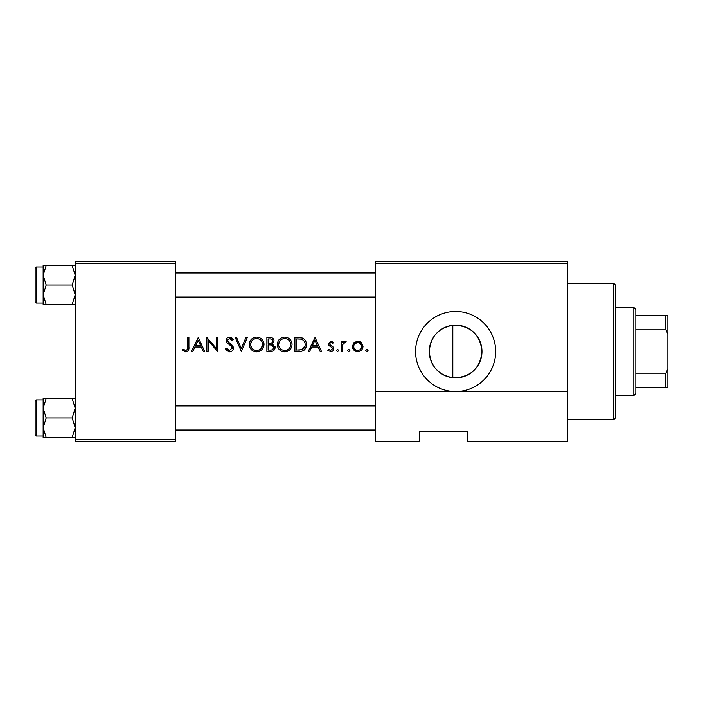 <?xml version="1.0" encoding="UTF-8"?>
<svg xmlns="http://www.w3.org/2000/svg" width="703" height="703" viewBox="0 0 703 703"><rect width="100%" height="100%" fill="white"/><g stroke="black" fill="none" stroke-linecap="round" stroke-linejoin="round"><path stroke-width="1.05" d="M452.811 377.696C438.347 375.033 430.5 366.307 429.269 351.535C430.5 336.684 438.347 327.941 452.811 325.304L452.811 377.696L455.614 377.845C471.634 376.307 480.421 367.52 481.968 351.5C480.404 335.463 471.616 326.684 455.614 325.155A26.345 26.345 0 0 0 429.269 351.5A26.345 26.345 0 0 0 455.614 377.845A26.345 26.345 0 0 0 481.968 351.5A26.345 26.345 0 0 0 455.614 325.155L452.811 325.304M455.614 311.455A40.045 40.045 0 0 0 415.57 351.5A40.045 40.045 0 0 0 455.614 391.545A40.045 40.045 0 0 0 495.659 351.5A40.045 40.045 0 0 0 455.614 311.455M182.253 350.243L185.627 351.86C188.184 351.395 189.274 349.76 188.896 346.948L188.896 337.484L187.639 337.484L187.639 346.807C187.973 348.706 187.323 349.909 185.697 350.419L182.991 349.163L182.253 350.243L182.991 349.163L183.861 349.734M192.789 351.5L194.916 347.01L201.269 347.01L203.343 351.5L204.714 351.5L198.237 337.484L191.409 351.5L192.789 351.5M229.459 351.86C231.841 351.685 233.168 350.419 233.458 348.064L227.35 340.34L229.406 338.565L232.139 340.357L233.282 339.496L229.547 337.124C227.456 337.255 226.304 338.345 226.094 340.393L226.876 342.528L231.7 346.667L232.201 348.047L229.459 350.419L226.375 348.082L225.197 348.793L229.459 351.86M235.259 337.484L241.366 351.5L247.298 337.484L245.945 337.484L241.278 348.53L236.603 337.484L235.259 337.484M277.298 344.558C277.72 349.031 280.181 351.465 284.689 351.86C289.188 351.447 291.64 348.987 292.035 344.488C291.648 339.953 289.161 337.502 284.583 337.124C280.11 337.581 277.685 340.05 277.298 344.558M294.909 337.484L294.909 351.5L299.258 351.5C303.758 351.465 306.139 349.189 306.411 344.672C306.455 341.517 305.04 339.294 302.193 337.994L294.909 337.484M327.791 350.296L330.726 351.676C332.554 351.535 333.556 350.551 333.723 348.723L333.248 347.133L329.935 344.646L329.593 343.714L330.92 342.335L332.695 343.416L333.547 342.537L330.92 341.078L328.336 343.767L328.802 345.34L332.124 347.8L332.466 348.776L330.656 350.419L328.626 349.347L327.791 350.296L328.626 349.347L330.656 350.419L332.466 348.776L331.667 347.396M336.421 350.516L337.589 351.676L338.758 350.516L337.589 349.347L336.421 350.516M341.271 341.254L341.271 351.5L342.528 351.5L342.756 344.54L346.122 341.43L345.024 341.078L342.528 342.765L342.528 341.254L341.271 341.254M365.709 350.516L366.878 351.676L368.047 350.516L366.878 349.347L365.709 350.516M352.414 346.403C352.704 349.646 354.47 351.403 357.722 351.676C360.947 351.412 362.713 349.655 363.012 346.403L361.606 342.765L357.722 341.078L353.811 342.774L352.414 346.403L352.801 348.442L357.722 351.676M347.563 350.516L348.732 351.676L349.892 350.516L348.732 349.347L347.563 350.516M309.584 351.5L311.71 347.01L318.064 347.01L320.137 351.5L321.508 351.5L315.041 337.484L308.213 351.5L309.584 351.5M266.876 337.484L266.876 351.5L270.673 351.5C273.326 351.438 274.811 350.12 275.145 347.519L272.448 343.943L274.065 340.955C273.722 338.495 272.237 337.343 269.618 337.484L266.876 337.484M249.275 344.558C249.688 349.031 252.157 351.465 256.665 351.86C261.156 351.447 263.607 348.987 264.003 344.488C263.616 339.953 261.129 337.502 256.551 337.124C252.078 337.581 249.653 340.05 249.275 344.558M206.867 337.484L206.867 351.5L208.123 351.5L208.123 340.498L217.649 351.5L217.649 337.484L216.392 337.484L216.392 348.512L206.867 337.484M567.743 263.405L567.743 441.598L467.627 441.598L467.627 431.589L419.577 431.589L419.577 441.598L375.525 441.598L375.525 261.402L567.743 261.402L567.743 263.405L375.525 263.405M75.195 263.405L75.195 261.402L175.302 261.402L175.302 263.405L75.195 263.405L75.195 439.595L175.302 439.595L175.302 441.598L75.195 441.598L75.195 439.595M175.302 263.405L175.302 439.595M567.743 391.545L375.525 391.545M425.579 431.589L419.577 431.589L419.577 439.595M359.857 341.5L360.797 342.036M361.931 349.619L361.465 350.164M361.676 347.22L361.755 346.412C361.535 348.873 360.182 350.208 357.713 350.419C355.243 350.217 353.899 348.881 353.671 346.412C353.89 343.943 355.243 342.589 357.713 342.335C360.182 342.589 361.527 343.943 361.755 346.412L360.577 343.547L357.713 342.335L354.435 344.031M356.922 350.358L358.512 350.349M360.024 349.734L360.577 349.277M353.961 344.857L353.741 347.212M343.565 341.579L344.628 341.113M345.024 341.078L346.122 341.43M345.428 342.519L344.391 342.396M342.932 343.978L342.669 345.006M330.92 341.078L331.693 341.201M332.695 343.416L331.913 342.686M331.763 342.589L329.979 342.756M329.689 343.205L329.935 344.646L331.403 345.7M329.593 343.714L329.935 344.646M332.396 346.324L332.853 346.693M333.723 348.723L333.248 347.133L333.723 348.723C333.556 350.551 332.554 351.535 330.726 351.676M332.466 348.776L332.124 347.8M330.568 346.737L328.802 345.34L328.336 343.767M314.935 340.217L317.404 345.568L312.396 345.568L314.935 340.217M299.988 337.572L301.086 337.712M305.401 340.639L305.867 341.588M306.306 346.087L305.954 347.449M305.638 348.161L305.023 349.163M304.074 350.164L303.485 350.586M303.344 350.674L300.699 351.43M305.111 345.472L305.155 344.663C305.146 342.018 303.916 340.234 301.464 339.312C303.907 340.226 305.137 342.01 305.155 344.663C305.172 347.115 304.048 348.793 301.789 349.707L296.174 350.059L296.174 338.925L300.462 339.11M299.012 338.969L297.158 338.925M300.84 349.901L301.789 349.707L305.076 345.762M297.782 350.059L299.794 350.006M277.334 343.829L277.439 343.099M278.133 341.078L279.381 339.321M279.399 339.303L281.754 337.695M287.536 337.668L289.891 339.241M291.921 343.082L292.009 343.785M289.9 349.716L286.13 351.728M284.689 351.86L281.85 351.333M280.567 350.648L279.442 349.716M278.476 348.556L277.843 347.37M277.421 345.929L277.334 345.261M290.673 345.665L290.778 344.488C290.418 348.161 288.371 350.147 284.645 350.419C280.972 350.138 278.942 348.178 278.564 344.549C278.906 340.893 280.936 338.899 284.645 338.565C288.353 338.864 290.401 340.832 290.778 344.488C290.392 340.832 288.344 338.855 284.645 338.565L283.581 338.653M279.592 341.166L278.564 344.549C278.942 348.178 280.972 350.138 284.645 350.419L285.831 350.322M290.181 347.133L290.567 346.096M283.063 338.767L282.035 339.145M280.98 339.76L280.471 340.173M273.362 338.837L273.985 340.173M274.97 346.333L275.101 346.922M274.416 349.804L273.783 350.481M273.616 350.612L273.054 350.973M271.92 342.765L272.808 340.981C272.351 342.853 271.077 343.662 268.985 343.416L268.142 343.416L268.142 338.925L269.847 338.925C271.525 338.776 272.518 339.461 272.808 340.981L272.562 339.98M270.497 338.951L269.847 338.925M268.985 343.416L269.978 343.38M270.945 343.231L271.384 343.082M273.203 345.858L271.595 345.015L273.889 347.519C273.397 349.461 272.079 350.305 269.926 350.059L268.142 350.059L268.142 344.848L271.595 345.015L268.977 344.848M272.527 349.646L273.889 347.519L273.643 346.465M269.926 350.059L270.971 350.024M271.674 349.927L272.518 349.655M249.301 343.829L249.407 343.099M250.101 341.078L251.349 339.321M251.366 339.303L253.73 337.695M254.881 337.317L255.822 337.159M259.504 337.668L261.859 339.241M263.889 343.082L263.976 343.785M261.868 349.716L258.106 351.728M256.665 351.86L253.818 351.333M252.535 350.648L251.41 349.716M250.444 348.556L249.811 347.37M249.389 345.929L249.301 345.261M257.799 338.67L256.613 338.565C260.321 338.864 262.368 340.832 262.746 344.488L262.641 343.301M262.509 342.783L261.481 340.832M259.372 339.197L258.335 338.802M260.962 348.741L262.746 344.488C262.386 348.161 260.338 350.147 256.613 350.419L257.799 350.322M255.435 350.322L256.613 350.419C252.939 350.138 250.909 348.178 250.532 344.549L251.551 347.853M254.363 350.032L255.224 350.279M251.56 341.166L250.532 344.549C250.874 340.893 252.904 338.899 256.613 338.565L255.549 338.653M255.031 338.767L254.293 339.013M252.957 339.76L252.439 340.173M227.227 351.219L226.181 350.296M226.375 348.082L226.937 348.943M227.921 349.918L228.466 350.217M228.958 350.375L229.459 350.419M232.139 348.547L232.166 347.669M232.201 348.047L230.61 345.551M229.934 344.997L229.169 344.435M226.155 339.734L227.104 338.038M227.113 338.029L228.888 337.176M229.547 337.124L231.621 337.748M231.718 337.818L232.93 339.031M231.102 339.206L230.241 338.697M229.837 338.6L227.35 340.34L228.273 342.15L230.153 343.547M231.234 344.365L232.368 345.445M232.728 345.902L233.378 347.344M198.141 340.217L200.61 345.568L195.601 345.568L198.141 340.217M188.835 348.644L188.43 350.296M185.144 351.825L184.678 351.737M184.3 349.989L185.697 350.419C187.323 349.909 187.973 348.706 187.639 346.807M613.789 283.423L615.793 285.427L615.793 417.573L613.789 419.577L613.789 283.423L567.743 283.423M175.302 273.01L375.525 273.01M175.302 297.044L375.525 297.044M75.195 398.487L72.181 398.487L75.195 408.232L72.181 417.977L75.195 427.723L72.181 437.459L46.178 437.459L43.155 427.723L46.178 417.977L43.155 408.232L46.178 398.487L43.155 398.487L43.155 437.459L46.178 437.459M35.15 434.788L35.15 401.158L36.354 399.954L36.354 435.992L35.15 434.788M72.181 398.487L46.178 398.487M72.181 417.977L46.178 417.977M72.181 437.459L75.195 437.459M375.525 429.99L175.302 429.99M375.525 405.956L175.302 405.956M43.155 275.277L43.155 294.768L46.178 285.023L43.155 275.277L46.178 265.541L43.155 265.541L43.155 275.277M36.354 303.046L35.15 301.842L35.15 268.212L36.354 267.008L36.354 303.046L43.155 303.046M75.195 265.541L72.181 265.541L75.195 275.277L72.181 285.023L46.178 285.023M72.181 265.541L46.178 265.541M72.181 285.023L75.195 294.768L72.181 304.513L46.178 304.513L43.155 294.768L43.155 304.513L46.178 304.513M72.181 304.513L75.195 304.513M633.816 307.448L635.811 309.452L635.811 393.548L633.816 395.552L633.816 307.448L615.793 307.448M635.811 373.161L665.846 373.161L667.85 368.952L667.85 387.538L665.846 387.538L665.846 373.161M635.811 315.462L667.85 315.462L667.85 368.952M667.85 334.048L665.846 329.839L665.846 315.462M635.811 329.839L665.846 329.839M635.811 387.538L665.846 387.538M613.789 419.577L567.743 419.577M36.354 435.992L43.155 435.992M36.354 399.954L43.155 399.954M36.354 267.008L43.155 267.008M633.816 395.552L615.793 395.552"/></g></svg>
